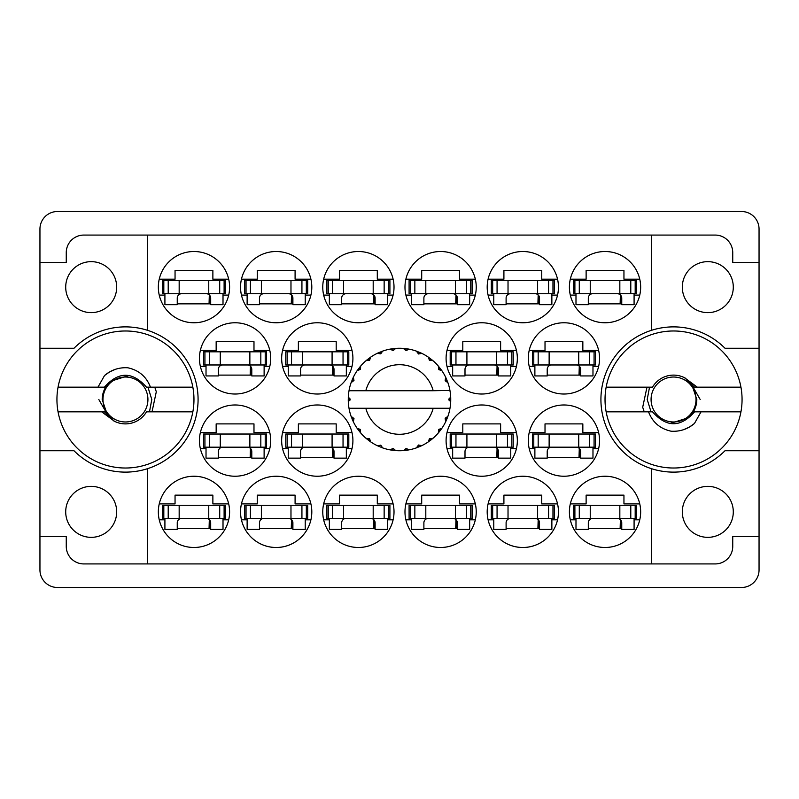<?xml version="1.0" encoding="UTF-8"?>
<svg xmlns="http://www.w3.org/2000/svg" width="799" height="799" viewBox="0 0 799 799"><rect width="100%" height="100%" fill="white"/><g stroke="black" fill="none" stroke-linecap="round" stroke-linejoin="round"><path stroke-width="1.2" d="M65.708 287.141A25.488 25.488 0 0 0 91.196 312.629A25.488 25.488 0 0 0 116.684 287.141A25.488 25.488 0 0 0 91.196 261.653A25.488 25.488 0 0 0 65.708 287.141M65.708 511.859A25.488 25.488 0 0 0 91.196 537.347A25.488 25.488 0 0 0 116.684 511.859A25.488 25.488 0 0 0 91.196 486.371A25.488 25.488 0 0 0 65.708 511.859M733.292 511.859A25.488 25.488 0 0 1 707.804 537.347A25.488 25.488 0 0 1 682.316 511.859A25.488 25.488 0 0 1 707.804 486.371A25.488 25.488 0 0 1 733.292 511.859M733.292 287.141A25.488 25.488 0 0 1 707.804 312.629A25.488 25.488 0 0 1 682.316 287.141A25.488 25.488 0 0 1 707.804 261.653A25.488 25.488 0 0 1 733.292 287.141M147.376 330.267L147.376 235.076L651.624 235.076L651.624 330.267A72.619 72.619 0 0 0 651.624 468.733L651.624 563.924L147.376 563.924L147.376 468.733A72.619 72.619 0 0 0 147.376 330.267A72.619 72.619 0 0 0 73.997 348.254L39.95 348.254L39.95 569.957A17.538 17.538 0 0 0 57.488 587.495L741.512 587.495A17.538 17.538 0 0 0 759.05 569.957L759.05 229.043A17.538 17.538 0 0 0 741.512 211.505L57.488 211.505A17.538 17.538 0 0 0 39.95 229.043L39.95 348.254M158.342 287.141A35.625 35.625 0 0 0 193.967 322.766A35.625 35.625 0 0 0 229.593 287.141A35.625 35.625 0 0 0 193.967 251.515A35.625 35.625 0 0 0 158.342 287.141M199.45 358.391A35.625 35.625 0 0 0 235.076 394.017A35.625 35.625 0 0 0 270.701 358.391A35.625 35.625 0 0 0 235.076 322.766A35.625 35.625 0 0 0 199.45 358.391M281.657 358.391A35.625 35.625 0 0 0 317.283 394.017A35.625 35.625 0 0 0 352.908 358.391A35.625 35.625 0 0 0 317.283 322.766A35.625 35.625 0 0 0 281.657 358.391M446.092 358.391A35.625 35.625 0 0 0 481.717 394.017A35.625 35.625 0 0 0 517.343 358.391A35.625 35.625 0 0 0 481.717 322.766A35.625 35.625 0 0 0 446.092 358.391M528.299 358.391A35.625 35.625 0 0 0 563.924 394.017A35.625 35.625 0 0 0 599.55 358.391A35.625 35.625 0 0 0 563.924 322.766A35.625 35.625 0 0 0 528.299 358.391M240.549 287.141A35.625 35.625 0 0 0 276.174 322.766A35.625 35.625 0 0 0 311.81 287.141A35.625 35.625 0 0 0 276.174 251.515A35.625 35.625 0 0 0 240.549 287.141M329.348 295.091L323.665 295.091A35.625 35.625 0 0 0 393.118 295.091L387.445 295.091M322.766 287.141A35.625 35.625 0 0 0 358.391 322.766A35.625 35.625 0 0 0 394.017 287.141A35.625 35.625 0 0 0 358.391 251.515A35.625 35.625 0 0 0 322.766 287.141M404.983 287.141A35.625 35.625 0 0 0 440.609 322.766A35.625 35.625 0 0 0 476.234 287.141A35.625 35.625 0 0 0 440.609 251.515A35.625 35.625 0 0 0 404.983 287.141M487.19 287.141A35.625 35.625 0 0 0 522.826 322.766A35.625 35.625 0 0 0 558.451 287.141A35.625 35.625 0 0 0 522.826 251.515A35.625 35.625 0 0 0 487.19 287.141M569.407 511.859A35.625 35.625 0 0 0 605.033 547.485A35.625 35.625 0 0 0 640.658 511.859A35.625 35.625 0 0 0 605.033 476.234A35.625 35.625 0 0 0 569.407 511.859M493.772 519.809L488.089 519.809A35.625 35.625 0 0 0 557.552 519.809L551.869 519.809M487.19 511.859A35.625 35.625 0 0 0 522.826 547.485A35.625 35.625 0 0 0 558.451 511.859A35.625 35.625 0 0 0 522.826 476.234A35.625 35.625 0 0 0 487.19 511.859M404.983 511.859A35.625 35.625 0 0 0 440.609 547.485A35.625 35.625 0 0 0 476.234 511.859A35.625 35.625 0 0 0 440.609 476.234A35.625 35.625 0 0 0 404.983 511.859M329.348 519.809L323.665 519.809A35.625 35.625 0 0 0 393.118 519.809L387.445 519.809M322.766 511.859A35.625 35.625 0 0 0 358.391 547.485A35.625 35.625 0 0 0 394.017 511.859A35.625 35.625 0 0 0 358.391 476.234A35.625 35.625 0 0 0 322.766 511.859M247.131 519.809L241.448 519.809A35.625 35.625 0 0 0 310.911 519.809L305.228 519.809M240.549 511.859A35.625 35.625 0 0 0 276.174 547.485A35.625 35.625 0 0 0 311.81 511.859A35.625 35.625 0 0 0 276.174 476.234A35.625 35.625 0 0 0 240.549 511.859M528.299 440.609A35.625 35.625 0 0 0 563.924 476.234A35.625 35.625 0 0 0 599.55 440.609A35.625 35.625 0 0 0 563.924 404.983A35.625 35.625 0 0 0 528.299 440.609M446.092 440.609A35.625 35.625 0 0 0 481.717 476.234A35.625 35.625 0 0 0 517.343 440.609A35.625 35.625 0 0 0 481.717 404.983A35.625 35.625 0 0 0 446.092 440.609M569.407 287.141A35.625 35.625 0 0 0 605.033 322.766A35.625 35.625 0 0 0 640.658 287.141A35.625 35.625 0 0 0 605.033 251.515A35.625 35.625 0 0 0 569.407 287.141M288.239 448.559L282.556 448.559A35.625 35.625 0 0 0 352.009 448.559L346.337 448.559M281.657 440.609A35.625 35.625 0 0 0 317.283 476.234A35.625 35.625 0 0 0 352.908 440.609A35.625 35.625 0 0 0 317.283 404.983A35.625 35.625 0 0 0 281.657 440.609M199.45 440.609A35.625 35.625 0 0 0 235.076 476.234A35.625 35.625 0 0 0 270.701 440.609A35.625 35.625 0 0 0 235.076 404.983A35.625 35.625 0 0 0 199.45 440.609M158.342 511.859A35.625 35.625 0 0 0 193.967 547.485A35.625 35.625 0 0 0 229.593 511.859A35.625 35.625 0 0 0 193.967 476.234A35.625 35.625 0 0 0 158.342 511.859M159.241 503.909L175.051 503.909L175.051 495.14L212.874 495.14L212.874 503.909L228.694 503.909M228.694 519.809L223.011 519.809M164.914 519.809L159.241 519.809M159.241 279.191L175.051 279.191L175.051 270.422L212.874 270.422L212.874 279.191L228.694 279.191M228.694 295.091L223.011 295.091M164.914 295.091L159.241 295.091M200.339 350.441L216.159 350.441L216.159 341.672L253.982 341.672L253.982 350.441L269.802 350.441M269.802 366.341L264.119 366.341M206.022 366.341L200.339 366.341M282.556 350.441L298.377 350.441L298.377 341.672L336.199 341.672L336.199 350.441L352.009 350.441M352.009 366.341L346.337 366.341M288.239 366.341L282.556 366.341M446.991 350.441L462.801 350.441L462.801 341.672L500.623 341.672L500.623 350.441L516.444 350.441M516.444 366.341L510.761 366.341M452.663 366.341L446.991 366.341M529.198 350.441L545.018 350.441L545.018 341.672L582.841 341.672L582.841 350.441L598.661 350.441M598.661 366.341L592.978 366.341M534.881 366.341L529.198 366.341M241.448 279.191L257.268 279.191L257.268 270.422L295.091 270.422L295.091 279.191L310.911 279.191M310.911 295.091L305.228 295.091M247.131 295.091L241.448 295.091M323.665 279.191L339.485 279.191L339.485 270.422L377.298 270.422L377.298 279.191L393.118 279.191M405.882 279.191L421.702 279.191L421.702 270.422L459.515 270.422L459.515 279.191L475.335 279.191M475.335 295.091L469.652 295.091M411.555 295.091L405.882 295.091M488.089 279.191L503.909 279.191L503.909 270.422L541.732 270.422L541.732 279.191L557.552 279.191M557.552 295.091L551.869 295.091M493.772 295.091L488.089 295.091M570.306 503.909L586.126 503.909L586.126 495.14L623.949 495.14L623.949 503.909L639.759 503.909M639.759 519.809L634.086 519.809M575.989 519.809L570.306 519.809M488.089 503.909L503.909 503.909L503.909 495.14L541.732 495.14L541.732 503.909L557.552 503.909M405.882 503.909L421.702 503.909L421.702 495.14L459.515 495.14L459.515 503.909L475.335 503.909M475.335 519.809L469.652 519.809M411.555 519.809L405.882 519.809M323.665 503.909L339.485 503.909L339.485 495.14L377.298 495.14L377.298 503.909L393.118 503.909M241.448 503.909L257.268 503.909L257.268 495.14L295.091 495.14L295.091 503.909L310.911 503.909M529.198 432.659L545.018 432.659L545.018 423.889L582.841 423.889L582.841 432.659L598.661 432.659M598.661 448.559L592.978 448.559M534.881 448.559L529.198 448.559M446.991 432.659L462.801 432.659L462.801 423.889L500.623 423.889L500.623 432.659L516.444 432.659M516.444 448.559L510.761 448.559M452.663 448.559L446.991 448.559M570.306 279.191L586.126 279.191L586.126 270.422L623.949 270.422L623.949 279.191L639.759 279.191M639.759 295.091L634.086 295.091M575.989 295.091L570.306 295.091M282.556 432.659L298.377 432.659L298.377 423.889L336.199 423.889L336.199 432.659L352.009 432.659M200.339 432.659L216.159 432.659L216.159 423.889L253.982 423.889L253.982 432.659L269.802 432.659M269.802 448.559L264.119 448.559M206.022 448.559L200.339 448.559M147.376 235.076L83.795 235.076A17.538 17.538 0 0 0 66.257 252.614L66.257 262.471L39.95 262.471M759.05 262.471L732.743 262.471L732.743 252.614A17.538 17.538 0 0 0 715.205 235.076L651.624 235.076M759.05 348.254L725.003 348.254A72.619 72.619 0 0 0 651.624 330.267M651.624 563.924L715.205 563.924A17.538 17.538 0 0 0 732.743 546.386L732.743 536.529L759.05 536.529M651.624 468.733A72.619 72.619 0 0 0 725.003 450.746L759.05 450.746M147.376 563.924L83.795 563.924A17.538 17.538 0 0 1 66.257 546.386L66.257 536.529L39.95 536.529M39.95 450.746L73.997 450.746A72.619 72.619 0 0 0 147.376 468.733M210.686 528.578L177.248 528.578M251.785 457.328L218.357 457.328M334.002 457.328L300.574 457.328M621.752 303.86L588.314 303.86M498.426 457.328L464.998 457.328M580.643 457.328L547.215 457.328M292.893 528.578L259.465 528.578M375.111 528.578L341.672 528.578M457.328 528.578L423.889 528.578M539.535 528.578L506.107 528.578M621.752 528.578L588.314 528.578M539.535 303.86L506.107 303.86M457.328 303.86L423.889 303.86M375.111 303.86L341.672 303.86M292.893 303.86L259.465 303.86M580.643 375.111L547.215 375.111M498.426 375.111L464.998 375.111M334.002 375.111L300.574 375.111M251.785 375.111L218.357 375.111M210.686 303.86L177.248 303.86M574.89 293.722L636.553 293.722L636.553 280.559L573.522 280.559L573.522 293.722L574.89 293.722L574.89 280.559M635.185 293.722L635.185 280.559M634.086 293.722L634.086 304.679L621.752 304.679L621.752 298.107A4.385 4.385 0 0 0 617.367 293.722M575.989 293.722L575.989 304.679L588.314 304.679L588.314 298.107A4.385 4.385 0 0 1 592.708 293.722M620.394 294.931L620.124 303.86M621.153 295.88L620.683 303.86M163.815 518.441L225.478 518.441L225.478 505.278L162.447 505.278L162.447 518.441L163.815 518.441L163.815 505.278M224.11 518.441L224.11 505.278M223.011 518.441L223.011 529.397L210.686 529.397L210.686 522.826A4.385 4.385 0 0 0 206.292 518.441M164.914 518.441L164.914 529.397L177.248 529.397L177.248 522.826A4.385 4.385 0 0 1 181.633 518.441M209.318 519.65L209.058 528.578M210.077 520.598L209.608 528.578M204.924 447.18L266.586 447.18L266.586 434.027L203.555 434.027L203.555 447.18L204.924 447.18L204.924 434.027M265.218 447.18L265.218 434.027M264.119 447.18L264.119 458.147L251.785 458.147L251.785 451.565A4.385 4.385 0 0 0 247.4 447.18M206.022 447.18L206.022 458.147L218.357 458.147L218.357 451.565A4.385 4.385 0 0 1 222.741 447.18M250.427 448.399L250.167 457.328M251.186 449.348L250.716 457.328M287.141 447.18L348.803 447.18L348.803 434.027L285.772 434.027L285.772 447.18L287.141 447.18L287.141 434.027M347.435 447.18L347.435 434.027M346.337 447.18L346.337 458.147L334.002 458.147L334.002 451.565A4.385 4.385 0 0 0 329.617 447.18M288.239 447.18L288.239 458.147L300.574 458.147L300.574 451.565A4.385 4.385 0 0 1 304.958 447.18M332.644 448.399L332.374 457.328M333.403 449.348L332.933 457.328M451.565 447.18L513.228 447.18L513.228 434.027L450.197 434.027L450.197 447.18L451.565 447.18L451.565 434.027M511.859 447.18L511.859 434.027M510.761 447.18L510.761 458.147L498.426 458.147L498.426 451.565A4.385 4.385 0 0 0 494.042 447.18M452.663 447.18L452.663 458.147L464.998 458.147L464.998 451.565A4.385 4.385 0 0 1 469.383 447.18M497.068 448.399L496.808 457.328M497.827 449.348L497.358 457.328M533.782 447.18L595.445 447.18L595.445 434.027L532.414 434.027L532.414 447.18L533.782 447.18L533.782 434.027M594.076 447.18L594.076 434.027M592.978 447.18L592.978 458.147L580.643 458.147L580.643 451.565A4.385 4.385 0 0 0 576.259 447.18M534.881 447.18L534.881 458.147L547.215 458.147L547.215 451.565A4.385 4.385 0 0 1 551.6 447.18M579.285 448.399L579.015 457.328M580.044 449.348L579.575 457.328M246.032 518.441L307.695 518.441L307.695 505.278L244.664 505.278L244.664 518.441L246.032 518.441L246.032 505.278M306.327 518.441L306.327 505.278M305.228 518.441L305.228 529.397L292.893 529.397L292.893 522.826A4.385 4.385 0 0 0 288.509 518.441M247.131 518.441L247.131 529.397L259.465 529.397L259.465 522.826A4.385 4.385 0 0 1 263.85 518.441M291.535 519.65L291.265 528.578M292.294 520.598L291.825 528.578M328.249 518.441L389.912 518.441L389.912 505.278L326.881 505.278L326.881 518.441L328.249 518.441L328.249 505.278M388.534 518.441L388.534 505.278M387.445 518.441L387.445 529.397L375.111 529.397L375.111 522.826A4.385 4.385 0 0 0 370.726 518.441M329.348 518.441L329.348 529.397L341.672 529.397L341.672 522.826A4.385 4.385 0 0 1 346.057 518.441M373.752 519.65L373.483 528.578M374.511 520.598L374.032 528.578M410.466 518.441L472.119 518.441L472.119 505.278L409.088 505.278L409.088 518.441L410.466 518.441L410.466 505.278M470.751 518.441L470.751 505.278M469.652 518.441L469.652 529.397L457.328 529.397L457.328 522.826A4.385 4.385 0 0 0 452.943 518.441M411.555 518.441L411.555 529.397L423.889 529.397L423.889 522.826A4.385 4.385 0 0 1 428.274 518.441M455.959 519.65L455.7 528.578M456.718 520.598L456.249 528.578M492.673 518.441L554.336 518.441L554.336 505.278L491.305 505.278L491.305 518.441L492.673 518.441L492.673 505.278M552.968 518.441L552.968 505.278M551.869 518.441L551.869 529.397L539.535 529.397L539.535 522.826A4.385 4.385 0 0 0 535.15 518.441M493.772 518.441L493.772 529.397L506.107 529.397L506.107 522.826A4.385 4.385 0 0 1 510.491 518.441M538.176 519.65L537.907 528.578M538.935 520.598L538.466 528.578M574.89 518.441L636.553 518.441L636.553 505.278L573.522 505.278L573.522 518.441L574.89 518.441L574.89 505.278M635.185 518.441L635.185 505.278M634.086 518.441L634.086 529.397L621.752 529.397L621.752 522.826A4.385 4.385 0 0 0 617.367 518.441M575.989 518.441L575.989 529.397L588.314 529.397L588.314 522.826A4.385 4.385 0 0 1 592.708 518.441M620.394 519.65L620.124 528.578M621.153 520.598L620.683 528.578M492.673 293.722L554.336 293.722L554.336 280.559L491.305 280.559L491.305 293.722L492.673 293.722L492.673 280.559M552.968 293.722L552.968 280.559M551.869 293.722L551.869 304.679L539.535 304.679L539.535 298.107A4.385 4.385 0 0 0 535.15 293.722M493.772 293.722L493.772 304.679L506.107 304.679L506.107 298.107A4.385 4.385 0 0 1 510.491 293.722M538.176 294.931L537.907 303.86M538.935 295.88L538.466 303.86M410.466 293.722L472.119 293.722L472.119 280.559L409.088 280.559L409.088 293.722L410.466 293.722L410.466 280.559M470.751 293.722L470.751 280.559M469.652 293.722L469.652 304.679L457.328 304.679L457.328 298.107A4.385 4.385 0 0 0 452.943 293.722M411.555 293.722L411.555 304.679L423.889 304.679L423.889 298.107A4.385 4.385 0 0 1 428.274 293.722M455.959 294.931L455.7 303.86M456.718 295.88L456.249 303.86M328.249 293.722L389.912 293.722L389.912 280.559L326.881 280.559L326.881 293.722L328.249 293.722L328.249 280.559M388.534 293.722L388.534 280.559M387.445 293.722L387.445 304.679L375.111 304.679L375.111 298.107A4.385 4.385 0 0 0 370.726 293.722M329.348 293.722L329.348 304.679L341.672 304.679L341.672 298.107A4.385 4.385 0 0 1 346.057 293.722M373.752 294.931L373.483 303.86M374.511 295.88L374.032 303.86M246.032 293.722L307.695 293.722L307.695 280.559L244.664 280.559L244.664 293.722L246.032 293.722L246.032 280.559M306.327 293.722L306.327 280.559M305.228 293.722L305.228 304.679L292.893 304.679L292.893 298.107A4.385 4.385 0 0 0 288.509 293.722M247.131 293.722L247.131 304.679L259.465 304.679L259.465 298.107A4.385 4.385 0 0 1 263.85 293.722M291.535 294.931L291.265 303.86M292.294 295.88L291.825 303.86M533.782 364.973L595.445 364.973L595.445 351.82L532.414 351.82L532.414 364.973L533.782 364.973L533.782 351.82M594.076 364.973L594.076 351.82M592.978 364.973L592.978 375.929L580.643 375.929L580.643 369.358A4.385 4.385 0 0 0 576.259 364.973M534.881 364.973L534.881 375.929L547.215 375.929L547.215 369.358A4.385 4.385 0 0 1 551.6 364.973M579.285 366.182L579.015 375.111M580.044 367.131L579.575 375.111M451.565 364.973L513.228 364.973L513.228 351.82L450.197 351.82L450.197 364.973L451.565 364.973L451.565 351.82M511.859 364.973L511.859 351.82M510.761 364.973L510.761 375.929L498.426 375.929L498.426 369.358A4.385 4.385 0 0 0 494.042 364.973M452.663 364.973L452.663 375.929L464.998 375.929L464.998 369.358A4.385 4.385 0 0 1 469.383 364.973M497.068 366.182L496.808 375.111M497.827 367.131L497.358 375.111M287.141 364.973L348.803 364.973L348.803 351.82L285.772 351.82L285.772 364.973L287.141 364.973L287.141 351.82M347.435 364.973L347.435 351.82M346.337 364.973L346.337 375.929L334.002 375.929L334.002 369.358A4.385 4.385 0 0 0 329.617 364.973M288.239 364.973L288.239 375.929L300.574 375.929L300.574 369.358A4.385 4.385 0 0 1 304.958 364.973M332.644 366.182L332.374 375.111M333.403 367.131L332.933 375.111M204.924 364.973L266.586 364.973L266.586 351.82L203.555 351.82L203.555 364.973L204.924 364.973L204.924 351.82M265.218 364.973L265.218 351.82M264.119 364.973L264.119 375.929L251.785 375.929L251.785 369.358A4.385 4.385 0 0 0 247.4 364.973M206.022 364.973L206.022 375.929L218.357 375.929L218.357 369.358A4.385 4.385 0 0 1 222.741 364.973M250.427 366.182L250.167 375.111M251.186 367.131L250.716 375.111M163.815 293.722L225.478 293.722L225.478 280.559L162.447 280.559L162.447 293.722L163.815 293.722L163.815 280.559M224.11 293.722L224.11 280.559M223.011 293.722L223.011 304.679L210.686 304.679L210.686 298.107A4.385 4.385 0 0 0 206.292 293.722M164.914 293.722L164.914 304.679L177.248 304.679L177.248 298.107A4.385 4.385 0 0 1 181.633 293.722M209.318 294.931L209.058 303.86M210.077 295.88L209.608 303.86M58.057 411.835A68.514 68.514 0 0 1 125.453 330.986A68.514 68.514 0 0 1 192.849 411.835A68.514 68.514 0 0 1 58.057 411.835L104.409 411.835L114.337 421.213M192.849 387.165L146.497 387.165C132.464 371.305 118.442 371.305 104.409 387.165L58.057 387.165M97.967 387.165L104.539 375.53C111.221 369.857 118.981 367.27 127.8 367.78C138.876 370.187 146.437 376.649 150.462 387.165M192.849 411.835L146.497 411.835A24.389 24.389 0 0 1 114.507 421.293L101.723 411.835M104.539 375.53L109.553 371.954L115.146 369.408M152.02 411.835L156.304 391.75L154.776 387.165M114.167 421.123L113.258 420.624M102.981 399.5A22.472 22.472 0 0 1 125.453 377.028A22.472 22.472 0 0 1 147.925 399.5A22.472 22.472 0 0 1 125.453 421.972A22.472 22.472 0 0 1 102.981 399.5M98.816 399.5L106.876 413.522L102.172 399.5C102.332 391.999 105.338 385.867 111.181 381.113L129.178 375.4M147.955 387.165L151.8 399.5L149.473 411.835M449.547 390.731L449.987 390.731A51.246 51.246 0 0 1 450.696 397.133L448.828 399.041L448.828 399.959L450.706 401.607M450.706 401.657L450.706 397.403M420.843 446.092L421.792 445.642A51.246 51.246 0 0 0 428.314 441.877L432.978 438.301A51.246 51.246 0 0 0 438.301 432.978L441.877 428.314A51.246 51.246 0 0 0 445.642 421.792L447.889 416.369A51.246 51.246 0 0 0 449.847 409.088L449.987 408.269A51.246 51.246 0 0 0 450.696 401.867L450.746 399.5L448.828 399.5L450.716 397.612A51.246 51.246 0 0 1 450.736 398.691M348.264 400.309A51.246 51.246 0 0 0 348.284 401.388L350.172 399.959L350.172 399.041L348.304 397.133L348.284 401.388L350.172 399.5L348.254 399.5L350.172 399.5L348.294 397.483M360.019 432.169L360.699 432.978A51.246 51.246 0 0 0 366.022 438.301L370.686 441.877A51.246 51.246 0 0 0 377.208 445.642L382.631 447.889L380.753 445.133L377.687 445.872M381.642 447.53L382.631 447.889A51.246 51.246 0 0 0 389.912 449.847L395.735 450.606L393.198 448.429L389.912 449.847L390.951 450.027M394.686 450.516L395.735 450.606A51.246 51.246 0 0 0 403.265 450.606L409.088 449.847L406.082 448.389L403.795 450.566M408.049 450.027L409.088 449.847A51.246 51.246 0 0 0 416.369 447.889L421.792 445.642L418.506 445.023L416.369 447.889L417.358 447.53M429.692 438.841L430.701 440.159L432.978 438.301L429.413 438.721L428.314 441.877L429.183 441.278M438.841 429.692L440.159 430.701L441.877 428.314L438.721 429.413L438.301 432.978L438.981 432.169M447.53 417.358L447.889 416.369L445.133 418.247L445.642 421.792L446.092 420.843L445.642 421.792M433.178 408.269L365.822 408.269A34.806 34.806 0 0 0 433.178 408.269L449.457 408.269L449.847 409.088L449.987 408.269L448.039 408.269M365.822 408.269L349.013 408.269L349.153 409.088L349.543 408.269M349.113 408.838L349.153 409.088A51.246 51.246 0 0 0 351.111 416.369L353.358 421.792L353.977 418.506L351.111 416.369M353.677 418.476L352.149 419.115L353.358 421.792A51.246 51.246 0 0 0 357.123 428.314L357.722 429.183M360.279 429.413L357.123 428.314L360.699 432.978L360.279 429.413M369.308 438.841L368.299 440.159L370.686 441.877L369.587 438.721L366.022 438.301L366.831 438.981M360.159 429.692L358.841 430.701M348.304 401.867A51.246 51.246 0 0 0 349.013 408.269L349.153 409.088M446.092 378.157L445.642 377.208A51.246 51.246 0 0 0 441.877 370.686L438.301 366.022A51.246 51.246 0 0 0 432.978 360.699L428.314 357.123L429.183 357.722L428.314 357.123L429.413 360.279L432.978 360.699L432.169 360.019M365.822 390.731L433.178 390.731A34.806 34.806 0 0 0 365.822 390.731L349.543 390.731L349.153 389.912L349.453 390.731M351.47 381.642L351.111 382.631L353.977 380.494L353.358 377.208L352.908 378.157M348.304 397.133A51.246 51.246 0 0 1 349.013 390.731L350.961 390.731M357.722 369.817L357.123 370.686A51.246 51.246 0 0 0 353.358 377.208L351.111 382.631A51.246 51.246 0 0 0 349.153 389.912L349.013 390.731M433.178 390.731L449.947 390.451M449.977 390.641L449.847 389.912L449.457 390.731M449.987 390.731L449.847 389.912A51.246 51.246 0 0 0 447.889 382.631L447.53 381.642M445.133 380.753L447.889 382.631L445.642 377.208L445.133 380.753M438.301 366.022L438.721 369.587L441.877 370.686L441.278 369.817M428.314 357.123A51.246 51.246 0 0 0 421.792 353.358L420.843 352.908M418.506 353.977L421.792 353.358L416.369 351.111L418.506 353.977M417.358 351.47L416.369 351.111A51.246 51.246 0 0 0 409.088 349.153L408.049 348.973M406.082 350.611L409.088 349.153L403.265 348.394L406.082 350.611M404.314 348.484L403.265 348.394A51.246 51.246 0 0 0 395.735 348.394L394.686 348.484M393.198 350.571L395.735 348.394L389.912 349.153L393.198 350.571M390.951 348.973L389.912 349.153A51.246 51.246 0 0 0 382.631 351.111L381.642 351.47M380.753 353.867L382.631 351.111L377.208 353.358L380.753 353.867M378.157 352.908L377.208 353.358A51.246 51.246 0 0 0 370.686 357.123L369.817 357.722M369.587 360.279L370.686 357.123L366.022 360.699L369.587 360.279M366.831 360.019L366.022 360.699A51.246 51.246 0 0 0 360.699 366.022L360.019 366.831M360.449 369.358L360.699 366.022L357.123 370.686L360.449 369.358M353.677 380.524L352.149 379.885M360.159 369.308L358.841 368.299M369.308 360.159L368.299 358.841M380.524 353.677L379.885 352.149M393.028 350.332L392.808 348.694M405.972 350.332L406.192 348.694M440.159 368.299L439.29 368.968M418.476 353.677L419.115 352.149M429.692 360.159L430.701 358.841M446.851 379.885L445.832 380.304M450.716 401.388L448.828 399.5M445.323 418.476L446.851 419.115L447.889 416.369M418.476 445.323L419.115 446.851M405.972 448.668L406.192 450.306L409.088 449.847M352.908 420.843L353.358 421.792M392.808 450.306L393.028 448.668M740.943 387.165A68.514 68.514 0 0 1 673.547 468.014A68.514 68.514 0 0 1 606.151 387.165A68.514 68.514 0 0 1 740.943 387.165L694.591 387.165L684.663 377.787M606.151 411.835L652.503 411.835C666.536 427.695 680.558 427.695 694.591 411.835L740.943 411.835M701.033 411.835L694.461 423.47C687.779 429.143 680.019 431.73 671.2 431.22C660.124 428.813 652.563 422.351 648.538 411.835M606.151 387.165L652.503 387.165A24.389 24.389 0 0 1 684.493 377.707L697.277 387.165M694.461 423.47L689.447 427.046L683.854 429.592M646.98 387.165L642.696 407.25L644.224 411.835M684.833 377.877L685.742 378.376M696.019 399.5A22.472 22.472 0 0 1 673.547 421.972A22.472 22.472 0 0 1 651.075 399.5A22.472 22.472 0 0 1 673.547 377.028A22.472 22.472 0 0 1 696.019 399.5M700.184 399.5L692.124 385.478L696.828 399.5C696.668 407.001 693.662 413.133 687.819 417.887L669.822 423.6M651.045 411.835L647.2 399.5L649.527 387.165M619.834 293.722L619.834 280.559M630.791 293.722L630.791 280.559M590.241 293.722L590.241 280.559M579.285 293.722L579.285 280.559M208.759 518.441L208.759 505.278M219.715 518.441L219.715 505.278M179.166 518.441L179.166 505.278M168.209 518.441L168.209 505.278M249.867 447.18L249.867 434.027M260.824 447.18L260.824 434.027M220.274 447.18L220.274 434.027M209.318 447.18L209.318 434.027M332.084 447.18L332.084 434.027M343.041 447.18L343.041 434.027M302.491 447.18L302.491 434.027M291.535 447.18L291.535 434.027M496.509 447.18L496.509 434.027M507.465 447.18L507.465 434.027M466.916 447.18L466.916 434.027M455.959 447.18L455.959 434.027M578.726 447.18L578.726 434.027M589.682 447.18L589.682 434.027M549.133 447.18L549.133 434.027M538.176 447.18L538.176 434.027M290.976 518.441L290.976 505.278M301.932 518.441L301.932 505.278M261.383 518.441L261.383 505.278M250.427 518.441L250.427 505.278M373.193 518.441L373.193 505.278M384.149 518.441L384.149 505.278M343.59 518.441L343.59 505.278M332.644 518.441L332.644 505.278M455.41 518.441L455.41 505.278M466.356 518.441L466.356 505.278M425.807 518.441L425.807 505.278M414.851 518.441L414.851 505.278M537.617 518.441L537.617 505.278M548.573 518.441L548.573 505.278M508.024 518.441L508.024 505.278M497.068 518.441L497.068 505.278M619.834 518.441L619.834 505.278M630.791 518.441L630.791 505.278M590.241 518.441L590.241 505.278M579.285 518.441L579.285 505.278M537.617 293.722L537.617 280.559M548.573 293.722L548.573 280.559M508.024 293.722L508.024 280.559M497.068 293.722L497.068 280.559M455.41 293.722L455.41 280.559M466.356 293.722L466.356 280.559M425.807 293.722L425.807 280.559M414.851 293.722L414.851 280.559M373.193 293.722L373.193 280.559M384.149 293.722L384.149 280.559M343.59 293.722L343.59 280.559M332.644 293.722L332.644 280.559M290.976 293.722L290.976 280.559M301.932 293.722L301.932 280.559M261.383 293.722L261.383 280.559M250.427 293.722L250.427 280.559M578.726 364.973L578.726 351.82M589.682 364.973L589.682 351.82M549.133 364.973L549.133 351.82M538.176 364.973L538.176 351.82M496.509 364.973L496.509 351.82M507.465 364.973L507.465 351.82M466.916 364.973L466.916 351.82M455.959 364.973L455.959 351.82M332.084 364.973L332.084 351.82M343.041 364.973L343.041 351.82M302.491 364.973L302.491 351.82M291.535 364.973L291.535 351.82M249.867 364.973L249.867 351.82M260.824 364.973L260.824 351.82M220.274 364.973L220.274 351.82M209.318 364.973L209.318 351.82M208.759 293.722L208.759 280.559M219.715 293.722L219.715 280.559M179.166 293.722L179.166 280.559M168.209 293.722L168.209 280.559"/></g></svg>
